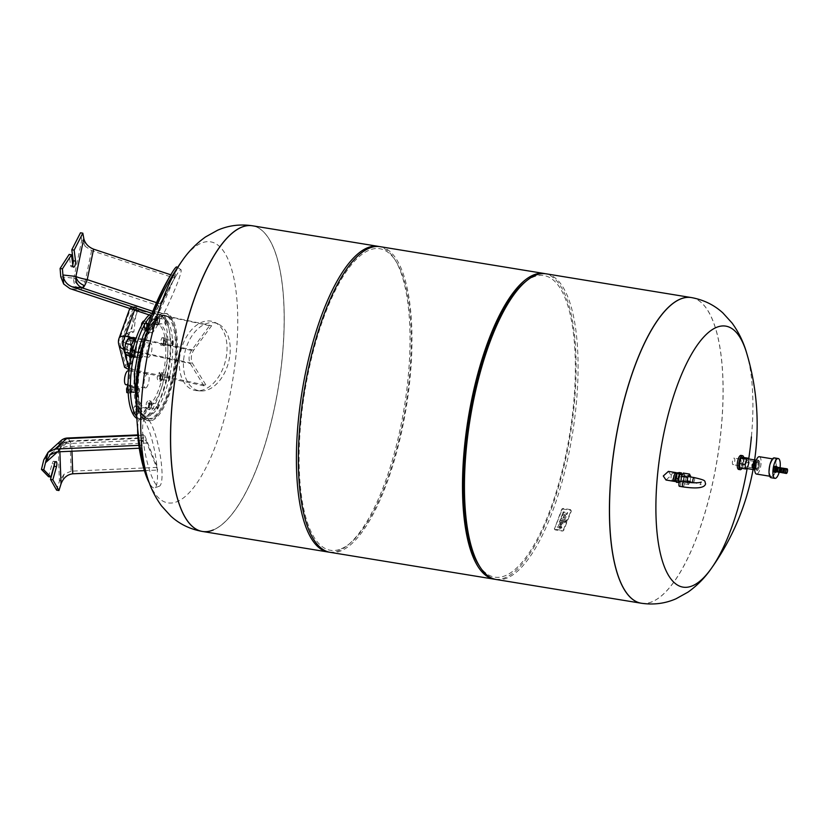 <?xml version="1.0" encoding="UTF-8"?>
<svg xmlns="http://www.w3.org/2000/svg" width="829" height="829" viewBox="0 0 829 829"><rect width="100%" height="100%" fill="white"/><g stroke="black" fill="none" stroke-linecap="round" stroke-linejoin="round"><path stroke-width="0.62" stroke-dasharray="4.14 3.11" d="M179.489 358.822A35.574 22.849 -75.2 0 1 214.835 322.367A35.574 22.849 -75.2 0 1 226.825 352.802A35.574 22.849 -75.2 0 1 196.825 390.666A35.574 22.849 -75.2 0 1 179.489 358.822M183.644 359.734A34.859 22.393 -75.2 0 1 218.286 324.015A34.859 22.393 -75.2 0 1 230.027 353.838A34.859 22.393 -75.2 0 1 200.639 390.936A34.859 22.393 -75.2 0 1 183.644 359.734M134.567 310.067L130.433 308.264L133.251 308.015C133.2 308.554 134.764 309.176 137.946 309.88L128.505 336.128A10.466 5.42 102.1 0 0 126.557 343.009A10.466 5.42 102.1 0 0 127.283 349.32L132.422 369.454L206.11 385.309L203.955 385.817L190.287 363.62C188.328 359.465 188.732 355.071 191.509 350.429L209.54 325.693L211.633 325.724L193.717 350.149C190.929 354.791 190.525 359.195 192.494 363.351L206.11 385.309M129.055 369.703L203.955 385.817M134.733 309.611L209.54 325.693M137.946 309.88L211.633 325.724M132.422 369.454L127.842 366.978L128.878 365.247L124.899 367.838M130.433 308.264L130.049 307.735L131.003 307.321L119.158 340.253A10.466 4.787 19.8 0 1 119.044 338.305M118.754 344.429A10.466 7.834 165.7 0 1 119.158 340.253L125.604 365.516L124.578 367.268M130.443 308.212L136.816 307.093L133.873 331.911L128.806 334.035A3.772 1.254 99.3 0 0 127.169 337.89A3.772 1.254 99.3 0 0 127.863 341.424A3.772 1.254 99.3 0 0 128.122 341.393L133.189 339.268L131.583 363.527L124.93 367.858M125.604 365.516L129.241 363.143L130.847 338.885L125.79 341.009A3.772 1.254 -80.7 0 1 125.521 341.051A3.772 1.254 -80.7 0 1 124.837 337.507A3.772 1.254 -80.7 0 1 126.474 333.652L131.531 331.527L134.474 306.709L136.816 307.093M134.474 306.709L131.003 307.321M131.531 331.527L133.873 331.911M130.847 338.885L133.189 339.268M129.241 363.143L131.583 363.527M137.655 428.489A35.574 7.337 -101.1 0 1 140.951 418.096A35.574 7.337 -101.1 0 1 144.205 420.521A35.574 7.337 -101.1 0 1 155.925 458.323A35.574 7.337 -101.1 0 1 154.608 487.898A35.574 7.337 -101.1 0 1 150.909 485.556A35.574 7.337 -101.1 0 1 149.407 483.162M149.044 420.241A34.859 7.181 -101.1 0 1 160.525 457.287A34.859 7.181 -101.1 0 1 159.23 486.26A34.859 7.181 -101.1 0 1 155.614 483.97A34.859 7.181 -101.1 0 1 143.977 445.888A34.859 7.181 -101.1 0 1 145.852 417.868A34.859 7.181 -101.1 0 1 149.044 420.241M71.947 451.225L71.771 446.396A10.466 2.777 87.5 0 0 70.144 441.67A10.466 2.777 87.5 0 0 69.076 440.966A10.466 2.777 87.5 0 0 68.227 441.546L56.745 451.888M137.811 435.453L143.013 435.225C143.707 433.816 144.888 435.432 146.567 440.075L157.323 467.369L157.645 470.053L146.899 443.08C145.21 438.437 144.028 436.821 143.355 438.22L141.635 448.137L141.168 445.256L143.51 434.665L137.78 434.914M70.144 441.67A10.466 9.368 -36.1 0 0 59.812 449.836A10.466 9.109 48 0 1 62.538 443.65L69.076 440.966L143.842 437.66L143.355 438.22L68.227 441.546A10.466 9.109 48 0 0 62.538 443.65L50.144 454.81M138.837 445.36L141.168 445.256M67.46 438.023A10.466 2.777 -92.5 0 1 68.517 438.728A10.466 2.777 -92.5 0 1 70.154 443.453L71.139 471.183L157.323 467.369M144.401 470.644L157.645 470.053M71.139 471.183L64.082 474.198L61.025 483.908M139.262 448.24L141.635 448.137M64.082 474.198L59.408 481.276L58.185 446.883A10.466 5.078 178 0 1 70.154 443.453L146.567 440.075M64.082 474.25L61.253 483.224M56.61 490.157L59.408 481.276M48.528 476.685L52.175 463.587A3.772 1.254 -80.7 0 1 53.771 461.225A3.772 1.254 -80.7 0 1 54.538 463.877M176.805 266.969A35.574 3.078 -65.2 0 1 170.059 288.223A35.574 3.078 -65.2 0 1 153.261 322.916A35.574 3.078 -65.2 0 1 146.909 331.527M157.924 324.522A34.859 3.015 -65.2 0 1 151.707 332.957A34.859 3.015 -65.2 0 1 152.961 325.849A34.859 3.015 -65.2 0 1 174.712 278.098A34.859 3.015 -65.2 0 1 176.39 275.259A34.859 3.015 -65.2 0 1 181.002 269.694A34.859 3.015 -65.2 0 1 174.391 290.523A34.859 3.015 -65.2 0 1 157.924 324.522M152.256 313.466L154.08 314.067L175.613 276.409L153.137 316.232L154.194 313.051L153.137 316.232L151.375 315.652M83.781 238.545L85.211 246.358L91.605 250.565L174.867 278.233M170.795 274.803L175.613 276.409M91.605 250.565L85.18 281.394A10.466 2.052 -71.6 0 1 82.558 287.352A10.466 7.357 29.8 0 1 73.833 278.202L81.802 239.954L85.211 246.358M83.926 239.177L85.232 246.306M72.765 264.783A3.772 1.254 -80.7 0 1 71.284 266.783A3.772 1.254 -80.7 0 1 70.558 265.394L69.149 254.41M81.802 239.954L80.486 232.794M144.878 414.065A2.508 0.839 99.3 0 0 144.899 414.054A2.508 0.839 99.3 0 0 145.821 411.816A2.508 0.839 99.3 0 0 145.666 409.412A2.508 0.839 99.3 0 0 145.396 409.205A2.508 0.839 99.3 0 0 145.096 409.298A2.508 0.839 99.3 0 0 144.111 411.961A2.508 0.839 99.3 0 0 144.588 414.158A2.508 0.839 99.3 0 0 144.878 414.065M137.697 408.086A2.508 0.839 -80.7 0 1 137.997 407.992A2.508 0.839 -80.7 0 1 138.474 410.189A2.508 0.839 -80.7 0 1 137.479 412.863A2.508 0.839 -80.7 0 1 137.189 412.956A2.508 0.839 -80.7 0 1 136.712 410.759A2.508 0.839 -80.7 0 1 137.697 408.086M145.469 409.764A2.093 0.694 -80.7 0 1 145.935 409.858A2.093 0.694 -80.7 0 1 146.07 411.858A2.093 0.694 -80.7 0 1 145.303 413.723A2.093 0.694 -80.7 0 1 145.293 413.733A2.093 0.694 -80.7 0 1 144.619 412.324A2.093 0.694 -80.7 0 1 145.469 409.764M134.485 414.127L135.946 411.029L136.143 406.894L134.858 405.868L133.396 408.966L133.21 413.101L134.485 414.127L137.407 414.604L138.868 411.505L135.946 411.029M138.868 411.505L139.054 407.371L136.143 406.894M139.054 407.371L137.78 406.345L134.858 405.868M137.78 406.345L136.319 409.443L133.396 408.966M136.319 409.443L136.122 413.578L133.21 413.101M136.122 413.578L137.407 414.604M137.635 392.687A2.508 0.839 99.3 0 0 137.956 392.987A2.508 0.839 99.3 0 0 138.267 392.873A2.508 0.839 99.3 0 0 139.168 390.749A2.508 0.839 99.3 0 0 139.085 388.335A2.508 0.839 99.3 0 0 139.034 388.241A2.508 0.839 99.3 0 0 138.764 388.034A2.508 0.839 99.3 0 0 137.645 389.827A2.508 0.839 99.3 0 0 137.635 392.687M131.687 387.122A2.508 0.839 -80.7 0 1 131.676 389.982A2.508 0.839 -80.7 0 1 130.557 391.775A2.508 0.839 -80.7 0 1 130.236 391.475A2.508 0.839 -80.7 0 1 130.246 388.614A2.508 0.839 -80.7 0 1 131.365 386.822A2.508 0.839 -80.7 0 1 131.687 387.122M139.355 388.76A2.093 0.694 -80.7 0 1 139.417 390.78A2.093 0.694 -80.7 0 1 138.671 392.542A2.093 0.694 -80.7 0 1 138.142 392.386A2.093 0.694 -80.7 0 1 138.246 389.661A2.093 0.694 -80.7 0 1 139.303 388.687A2.093 0.694 -80.7 0 1 139.355 388.76M126.785 392.594L128.267 392.5L129.521 388.739L129.293 385.06L128.018 385.133M131.189 392.977L132.443 389.215L132.215 385.537L130.733 385.62L129.479 389.392L129.707 393.07L131.189 392.977L128.267 392.5M129.707 393.07L128.184 392.822M132.443 389.215L129.521 388.739M132.215 385.537L129.293 385.06M130.733 385.62L128.018 385.174M129.479 389.392L128.039 389.153M140.775 356.159A2.508 0.839 99.3 0 0 141.282 357.941A2.508 0.839 99.3 0 0 141.604 357.827A2.508 0.839 99.3 0 0 142.609 354.771A2.508 0.839 99.3 0 0 142.36 353.195A2.508 0.839 99.3 0 0 142.101 352.988A2.508 0.839 99.3 0 0 140.775 356.159M135.21 353.568A2.508 0.839 -80.7 0 1 133.883 356.739A2.508 0.839 -80.7 0 1 133.376 354.947A2.508 0.839 -80.7 0 1 134.702 351.776A2.508 0.839 -80.7 0 1 135.21 353.568M142.847 354.957A2.093 0.694 -80.7 0 1 142.008 357.506A2.093 0.694 -80.7 0 1 141.324 356.107A2.093 0.694 -80.7 0 1 141.842 353.973A2.093 0.694 -80.7 0 1 142.64 353.641A2.093 0.694 -80.7 0 1 142.847 354.957M133.334 358.429L134.92 357.237L135.883 353.061L135.251 350.076L133.666 351.278L132.713 355.454L133.334 358.429L130.878 358.024M132.713 355.454L131.448 355.247M130.422 357.952L131.998 356.76L132.961 352.584L132.329 349.6M134.92 357.237L131.998 356.76M135.883 353.061L132.961 352.584M135.251 350.076L132.733 349.672M133.666 351.278L132.391 351.071M152.474 325.88A2.508 0.839 99.3 0 0 152.64 329.559A2.508 0.839 99.3 0 0 152.95 329.445A2.508 0.839 99.3 0 0 153.614 328.274A2.508 0.839 99.3 0 0 153.717 324.813A2.508 0.839 99.3 0 0 153.448 324.595A2.508 0.839 99.3 0 0 152.474 325.88M146.215 327.061A2.508 0.839 -80.7 0 1 145.241 328.346A2.508 0.839 -80.7 0 1 145.075 324.667A2.508 0.839 -80.7 0 1 146.049 323.393A2.508 0.839 -80.7 0 1 146.215 327.061M153.904 328.139A2.093 0.694 -80.7 0 1 153.355 329.113A2.093 0.694 -80.7 0 1 152.691 328.45A2.093 0.694 -80.7 0 1 152.95 326.149A2.093 0.694 -80.7 0 1 153.987 325.248A2.093 0.694 -80.7 0 1 153.904 328.139M141.396 325.797L141.148 327.621L142.132 329.693L143.707 327.465L144.298 323.165L143.313 321.092M144.059 328.097L145.054 330.17L146.629 327.942L147.22 323.642L146.236 321.569L144.66 323.797L144.059 328.097L141.148 327.621M144.66 323.797L142.671 323.465M145.054 330.17L142.132 329.693M146.629 327.942L143.707 327.465M147.22 323.642L144.298 323.165M146.236 321.569L144.049 321.206M165.862 319.59A2.508 0.839 99.3 0 0 164.867 322.263A2.508 0.839 99.3 0 0 165.354 324.45A2.508 0.839 99.3 0 0 165.645 324.357A2.508 0.839 99.3 0 0 165.665 324.346A2.508 0.839 99.3 0 0 166.588 322.108A2.508 0.839 99.3 0 0 166.432 319.704A2.508 0.839 99.3 0 0 166.163 319.497A2.508 0.839 99.3 0 0 165.862 319.59M158.246 323.155A2.508 0.839 -80.7 0 1 157.956 323.248A2.508 0.839 -80.7 0 1 157.479 321.051A2.508 0.839 -80.7 0 1 158.463 318.377A2.508 0.839 -80.7 0 1 158.764 318.284A2.508 0.839 -80.7 0 1 159.241 320.481A2.508 0.839 -80.7 0 1 158.246 323.155M166.059 324.025A2.093 0.694 -80.7 0 1 165.385 322.616A2.093 0.694 -80.7 0 1 166.235 320.056A2.093 0.694 -80.7 0 1 166.702 320.149A2.093 0.694 -80.7 0 1 166.836 322.149A2.093 0.694 -80.7 0 1 166.069 324.015A2.093 0.694 -80.7 0 1 166.059 324.025L165.665 324.346M155.624 316.16L154.163 319.258L153.966 323.393L155.251 324.419L156.712 321.32L156.909 317.186L155.624 316.16L158.546 316.637L157.075 319.735L154.163 319.258M157.075 319.735L156.888 323.87L153.966 323.393M156.888 323.87L158.173 324.895L155.251 324.419M158.173 324.895L159.634 321.797L156.712 321.32M159.634 321.797L159.821 317.662L156.909 317.186M159.821 317.662L158.546 316.637M173.116 340.978A2.508 0.839 99.3 0 0 173.064 340.874A2.508 0.839 99.3 0 0 172.795 340.667A2.508 0.839 99.3 0 0 171.676 342.47A2.508 0.839 99.3 0 0 171.665 345.32A2.508 0.839 99.3 0 0 171.986 345.631A2.508 0.839 99.3 0 0 172.297 345.517A2.508 0.839 99.3 0 0 173.199 343.393A2.508 0.839 99.3 0 0 173.116 340.978M164.266 344.118A2.508 0.839 -80.7 0 1 164.277 341.258A2.508 0.839 -80.7 0 1 165.396 339.465A2.508 0.839 -80.7 0 1 165.717 339.766A2.508 0.839 -80.7 0 1 165.707 342.626A2.508 0.839 -80.7 0 1 164.588 344.418A2.508 0.839 -80.7 0 1 164.266 344.118M172.173 345.03A2.093 0.694 -80.7 0 1 172.277 342.294A2.093 0.694 -80.7 0 1 173.334 341.32A2.093 0.694 -80.7 0 1 173.385 341.403A2.093 0.694 -80.7 0 1 173.448 343.413A2.093 0.694 -80.7 0 1 172.701 345.185A2.093 0.694 -80.7 0 1 172.173 345.03M163.323 337.693L161.842 337.786L160.588 341.548L160.816 345.227L162.297 345.144L163.551 341.372L163.323 337.693L166.246 338.17L161.842 337.786M164.764 338.263L163.51 342.025L160.588 341.548M163.51 342.025L163.738 345.703L160.816 345.227M163.738 345.703L165.22 345.62L162.297 345.144M165.22 345.62L166.474 341.849L163.551 341.372M166.474 341.849L166.246 338.17M169.966 377.506A2.508 0.839 99.3 0 0 169.727 375.92A2.508 0.839 99.3 0 0 169.458 375.713A2.508 0.839 99.3 0 0 168.142 378.884A2.508 0.839 99.3 0 0 168.65 380.677A2.508 0.839 99.3 0 0 168.971 380.563A2.508 0.839 99.3 0 0 169.966 377.506M160.743 377.672A2.508 0.839 -80.7 0 1 162.059 374.501A2.508 0.839 -80.7 0 1 162.567 376.293A2.508 0.839 -80.7 0 1 161.251 379.464A2.508 0.839 -80.7 0 1 160.743 377.672M168.681 378.832A2.093 0.694 -80.7 0 1 169.199 376.698A2.093 0.694 -80.7 0 1 170.007 376.366A2.093 0.694 -80.7 0 1 170.204 377.682A2.093 0.694 -80.7 0 1 169.375 380.231A2.093 0.694 -80.7 0 1 168.681 378.832M160.318 375.309L159.686 372.335L158.111 373.527L157.147 377.703L157.779 380.677L159.365 379.485L160.318 375.309L163.24 375.786L162.608 372.812L159.686 372.335M162.608 372.812L161.023 374.003L158.111 373.527M161.023 374.003L160.07 378.179L157.147 377.703M160.07 378.179L160.702 381.164L157.779 380.677M160.702 381.164L162.287 379.962L159.365 379.485M162.287 379.962L163.24 375.786M158.277 407.775A2.508 0.839 99.3 0 0 158.38 404.314A2.508 0.839 99.3 0 0 158.111 404.106A2.508 0.839 99.3 0 0 157.137 405.381A2.508 0.839 99.3 0 0 157.303 409.06A2.508 0.839 99.3 0 0 157.614 408.946A2.508 0.839 99.3 0 0 158.277 407.775M149.738 404.179A2.508 0.839 -80.7 0 1 150.712 402.894A2.508 0.839 -80.7 0 1 150.878 406.573A2.508 0.839 -80.7 0 1 149.904 407.847A2.508 0.839 -80.7 0 1 149.738 404.179M157.624 405.65A2.093 0.694 -80.7 0 1 158.65 404.759A2.093 0.694 -80.7 0 1 158.567 407.64A2.093 0.694 -80.7 0 1 158.018 408.614A2.093 0.694 -80.7 0 1 157.355 407.961A2.093 0.694 -80.7 0 1 157.624 405.65M148.37 406.966L148.961 402.666L147.976 400.594L146.401 402.821L145.811 407.122L146.795 409.194L148.37 406.966L151.292 407.443L151.883 403.143L148.961 402.666M151.883 403.143L150.899 401.07L147.976 400.594M150.899 401.07L149.324 403.298L146.401 402.821M149.324 403.298L148.723 407.599L145.811 407.122M148.723 407.599L149.717 409.671L146.795 409.194M149.717 409.671L151.292 407.443M129.293 353.993A7.057 2.352 -80.7 0 1 128.785 354.056A7.057 2.352 -80.7 0 1 127.5 347.434A7.057 2.352 -80.7 0 1 130.567 340.211A7.057 2.352 -80.7 0 1 131.065 340.139A7.057 2.352 -80.7 0 1 132.36 346.76A7.057 2.352 -80.7 0 1 129.293 353.993M150.039 343.393A7.057 2.352 99.3 0 0 146.971 350.626A7.057 2.352 99.3 0 0 148.256 357.247A7.057 2.352 99.3 0 0 148.754 357.175A7.057 2.352 99.3 0 0 151.821 349.952A7.057 2.352 99.3 0 0 150.536 343.32A7.057 2.352 99.3 0 0 150.039 343.393M149.189 314.927A54.413 18.165 -80.7 0 1 152.909 312.46A54.413 18.165 -80.7 0 1 156.754 311.922A54.413 18.165 -80.7 0 1 166.712 363.019A54.413 18.165 -80.7 0 1 143.044 418.78A54.413 18.165 -80.7 0 1 139.189 419.319A54.413 18.165 -80.7 0 1 136.878 418.448M151.21 315.59A54.413 18.165 -80.7 0 1 155.241 312.834A54.413 18.165 -80.7 0 1 159.095 312.305A54.413 18.165 -80.7 0 1 169.043 363.403A54.413 18.165 -80.7 0 1 145.376 419.163A54.413 18.165 -80.7 0 1 141.531 419.702A54.413 18.165 -80.7 0 1 136.785 416.635M146.484 407.308A42.279 14.114 -80.7 0 1 143.49 407.723A42.279 14.114 -80.7 0 1 135.759 368.024A42.279 14.114 -80.7 0 1 154.142 324.699A42.279 14.114 -80.7 0 1 157.137 324.284A42.279 14.114 -80.7 0 1 164.867 363.983A42.279 14.114 -80.7 0 1 146.484 407.308M148.546 407.64A42.279 14.114 -80.7 0 1 145.552 408.065A42.279 14.114 -80.7 0 1 137.821 368.366A42.279 14.114 -80.7 0 1 156.204 325.03A42.279 14.114 -80.7 0 1 159.199 324.616A42.279 14.114 -80.7 0 1 166.93 364.314A42.279 14.114 -80.7 0 1 148.546 407.64M142.495 350.045A54.413 18.165 -80.7 0 1 162.37 314.004A54.413 18.165 -80.7 0 1 166.225 313.466A54.413 18.165 -80.7 0 1 176.173 364.563A54.413 18.165 -80.7 0 1 152.505 420.334A54.413 18.165 -80.7 0 1 148.65 420.863A54.413 18.165 -80.7 0 1 137.821 378.646M162.183 316.046A52.32 17.461 -80.7 0 1 165.883 315.538A52.32 17.461 -80.7 0 1 175.447 364.667A52.32 17.461 -80.7 0 1 152.691 418.282A52.32 17.461 -80.7 0 1 148.992 418.8A52.32 17.461 -80.7 0 1 139.427 369.672A52.32 17.461 -80.7 0 1 162.183 316.046M125.946 384.729A7.057 2.352 99.3 0 0 126.443 384.666A7.057 2.352 99.3 0 0 129.511 377.433A7.057 2.352 99.3 0 0 128.226 370.812M145.914 387.848A7.057 2.352 99.3 0 0 148.982 380.615A7.057 2.352 99.3 0 0 147.686 373.993A7.057 2.352 99.3 0 0 147.189 374.066A7.057 2.352 99.3 0 0 144.122 381.288A7.057 2.352 99.3 0 0 145.417 387.92A7.057 2.352 99.3 0 0 145.914 387.848M130.941 350.657L130.702 353.185L133.023 356.356L136.143 350.905L130.101 349.921L126.992 355.372M133.023 356.356L129.977 355.859M136.143 350.905L136.94 342.294L130.899 341.299L130.101 349.921M128.588 338.128L130.899 341.299M136.94 342.294L135.448 340.253M147.054 476.136A132.236 44.144 99.3 0 0 177.261 501.576A132.236 44.144 99.3 0 0 236.255 352.657A132.236 44.144 99.3 0 0 182.307 260.575M213.374 529.928A154.868 51.699 99.3 0 0 280.72 371.205A154.868 51.699 99.3 0 0 252.41 225.778A154.868 51.699 99.3 0 1 280.72 371.205A154.868 51.699 99.3 0 1 213.374 529.928A154.868 51.699 99.3 0 1 202.411 531.451M641.242 603.222A154.868 51.699 99.3 0 0 652.205 601.699A154.868 51.699 99.3 0 0 719.551 442.976A154.868 51.699 99.3 0 0 691.231 297.549M496.26 579.512A154.868 51.699 99.3 0 0 507.224 577.989A154.868 51.699 99.3 0 0 574.58 419.267A154.868 51.699 99.3 0 0 546.259 273.839M478.426 564.445A152.774 50.994 99.3 0 0 505.462 575.627A152.774 50.994 99.3 0 0 573.616 403.578A152.774 50.994 99.3 0 0 533.161 277.093A152.774 50.994 99.3 0 0 524.55 282.44M495.296 579.326A154.868 51.699 99.3 0 0 505.275 577.668A154.868 51.699 99.3 0 0 572.435 420.407A154.868 51.699 99.3 0 0 545.275 273.705M330.17 552.342A154.868 51.699 99.3 0 0 341.123 550.819A154.868 51.699 99.3 0 0 408.479 392.096A154.868 51.699 99.3 0 0 380.159 246.669M341.32 548.777A152.774 50.994 99.3 0 0 349.921 543.42A152.774 50.994 99.3 0 0 405.495 407.744A152.774 50.994 99.3 0 0 396.044 261.425A152.774 50.994 99.3 0 0 369.009 250.244A152.774 50.994 99.3 0 0 300.854 422.282A152.774 50.994 99.3 0 0 341.32 548.777M329.196 552.155A154.868 51.699 99.3 0 0 339.185 550.508A154.868 51.699 99.3 0 0 347.911 545.078A154.868 51.699 99.3 0 0 404.231 407.536A154.868 51.699 99.3 0 0 394.666 259.208A154.868 51.699 99.3 0 0 379.185 246.545M683.303 473.058L684.702 474.965L684.226 480.167L682.34 483.452L680.951 481.473M690.93 475.991L684.702 474.965M689.997 481.97L690.837 477.017M690.453 481.183L684.226 480.167M687.189 482.395L688.578 484.468L689.624 482.623M688.578 484.468L682.34 483.452M687.179 482.551L680.951 481.535M677.728 472.758A4.601 1.534 -80.7 0 1 678.619 476.613A4.601 1.534 -80.7 0 1 676.236 481.846M679.293 482.468L680.63 481.908L681.987 477.017L679.656 476.634L678.972 479.079A4.601 1.534 -80.7 0 1 677.345 481.918A4.601 1.534 -80.7 0 1 677.024 481.97A4.601 1.534 -80.7 0 1 676.132 480.271A4.601 1.534 -80.7 0 1 676.122 478.115A4.601 1.534 -80.7 0 1 676.557 475.773A4.601 1.534 -80.7 0 1 678.184 472.924A4.601 1.534 -80.7 0 1 678.505 472.882A4.601 1.534 -80.7 0 1 679.386 474.582A4.601 1.534 -80.7 0 1 679.397 476.737A4.601 1.534 -80.7 0 1 678.972 479.079L678.288 481.525L676.402 482.323M680.661 474.375A3.471 1.161 -80.7 0 1 681.334 477.286A3.471 1.161 -80.7 0 1 679.542 481.234M683.542 479.089A3.471 1.161 -80.7 0 1 685.334 475.141A3.471 1.161 -80.7 0 1 686.008 478.053A3.471 1.161 -80.7 0 1 684.215 482.001A3.471 1.161 -80.7 0 1 683.542 479.089M671.075 477.048A3.471 1.161 -80.7 0 1 672.868 473.1A3.471 1.161 -80.7 0 1 673.542 476.012A3.471 1.161 -80.7 0 1 671.749 479.96A3.471 1.161 -80.7 0 1 671.075 477.048M675.749 477.815A3.471 1.161 -80.7 0 1 677.542 473.867A3.471 1.161 -80.7 0 1 678.215 476.779A3.471 1.161 -80.7 0 1 676.423 480.727A3.471 1.161 -80.7 0 1 675.749 477.815M679.127 472.53L679.656 476.634M681.987 477.017L681.666 474.54M680.63 481.908L678.288 481.525M684.112 477.939A2.508 0.839 -80.7 0 1 682.806 480.799A2.508 0.839 -80.7 0 1 682.319 478.696A2.508 0.839 -80.7 0 1 683.624 475.836A2.508 0.839 -80.7 0 1 684.112 477.939M679.407 486.312A2.508 0.839 99.3 0 0 680.702 483.452A2.508 0.839 99.3 0 0 680.215 481.348M691.272 297.559A154.868 51.699 -80.7 0 1 719.551 443.038A154.868 51.699 -80.7 0 1 652.205 601.699A154.868 51.699 -80.7 0 1 641.283 603.232M746.597 352.864A132.236 44.144 -80.7 0 1 751.406 436.914M676.785 473.349A4.456 1.492 -80.7 0 1 677.013 476.374A4.456 1.492 -80.7 0 1 675.531 480.975M668.392 471.38L671.096 475.411L666.008 480.022M742.877 457.339L743.447 461.815L749.209 462.758L748.722 458.934A132.236 44.144 -80.7 0 1 747.147 468.561M560.974 526.985A0.705 0.56 162.3 0 1 560.093 527.441L557.347 526.985L556.995 527.886L560.155 528.405A1.886 1.492 -17.7 0 0 561.886 527.513L561.015 526.871M560.964 526.705L561.834 527.348A1.886 1.492 162.3 0 1 560.093 528.239L556.943 527.721L557.295 526.819L560.041 527.275A0.705 0.56 -17.7 0 0 560.922 526.819M559.606 520.995L565.824 521.534A1.689 1.337 162.3 0 1 563.72 522.622L559.243 521.897L559.606 520.995L559.306 522.063L563.772 522.788A1.689 1.337 -17.7 0 0 565.875 521.7L559.658 521.161M566.01 521.058L559.969 520.063L560.445 518.871L566.487 519.866L566.072 521.223L566.539 520.032L560.497 519.037L560.031 520.229L566.072 521.223M563.927 512.923L562.87 512.747L563.233 511.845L564.28 512.021A1.699 1.337 162.3 0 1 565.274 512.664A1.699 1.337 162.3 0 1 566.632 512.405L567.678 512.571L567.326 513.472L565.554 513.928L566.963 514.374L566.611 515.275L565.565 515.099A1.699 1.337 162.3 0 1 564.559 514.457A1.699 1.337 162.3 0 1 563.212 514.716L562.155 514.55L562.518 513.648L564.342 513.358L562.57 513.814L562.217 514.716L563.264 514.882A1.699 1.337 -17.7 0 0 564.622 514.622A1.699 1.337 -17.7 0 0 565.616 515.265L566.663 515.441L567.026 514.54L565.606 514.094L567.378 513.638L567.73 512.736L566.684 512.571A1.699 1.337 -17.7 0 0 565.326 512.83A1.699 1.337 -17.7 0 0 564.331 512.187L563.285 512.011L562.922 512.913L563.979 513.089M565.005 515.493A2.332 1.834 162.3 0 1 564.653 518.674A2.332 1.834 162.3 0 1 561.855 518.529A3.192 2.518 162.3 0 1 561.399 517.752A3.192 2.518 162.3 0 1 562.238 515.203L563.285 515.379A2.363 1.865 -17.7 0 0 562.497 516.944L565.005 515.493L562.549 517.109A2.363 1.865 162.3 0 1 563.337 515.545L562.29 515.369A3.192 2.518 -17.7 0 0 561.451 517.918A3.192 2.518 -17.7 0 0 561.907 518.695A2.332 1.834 -17.7 0 0 565.875 516.591A2.332 1.834 -17.7 0 0 565.057 515.659M562.943 517.731A0.964 0.756 -17.7 0 0 564.559 516.788L562.995 517.897A0.964 0.756 -17.7 0 0 564.611 516.954L562.995 517.897M559.554 524.363L562.062 522.912A2.332 1.834 162.3 0 1 561.71 526.104A2.332 1.834 162.3 0 1 558.912 525.959A3.192 2.518 162.3 0 1 558.456 525.182A3.192 2.518 162.3 0 1 559.295 522.633L560.342 522.809A2.363 1.865 -17.7 0 0 559.554 524.363L559.606 524.529A2.363 1.865 162.3 0 1 560.394 522.975L559.347 522.798A3.192 2.518 -17.7 0 0 558.508 525.348A3.192 2.518 -17.7 0 0 558.964 526.125A2.332 1.834 -17.7 0 0 562.932 524.011A2.332 1.834 -17.7 0 0 562.114 523.078L559.606 524.529M560 525.151A0.964 0.756 -17.7 0 0 561.616 524.218L560.052 525.317A0.964 0.756 -17.7 0 0 561.668 524.384L560.052 525.317M554.58 528.591A1.409 1.119 -17.7 0 0 555.451 529.928L562.052 531.016A1.409 1.119 -17.7 0 0 563.813 530.104L571.16 511.555A1.409 1.119 -17.7 0 0 570.29 510.218L563.689 509.141A1.409 1.119 -17.7 0 0 561.927 510.053L554.58 528.591L561.72 509.389A1.409 1.119 162.3 0 1 563.482 508.478L570.083 509.555A1.409 1.119 162.3 0 1 570.943 510.892L563.596 529.441A1.409 1.119 162.3 0 1 561.844 530.353L555.243 529.275A1.409 1.119 162.3 0 1 554.373 527.928M756.494 468.592A3.471 1.161 -80.7 0 1 756.245 468.634A3.471 1.161 -80.7 0 1 755.613 465.37A3.471 1.161 -80.7 0 1 757.126 461.805A3.471 1.161 -80.7 0 1 757.364 461.774A3.471 1.161 -80.7 0 1 758.007 465.038A3.471 1.161 -80.7 0 1 756.494 468.592M754.069 468.271A3.471 1.161 99.3 0 0 754.307 468.24A3.471 1.161 99.3 0 0 755.768 465.028A3.471 1.161 99.3 0 0 755.406 461.525M771.892 476.385A8.787 2.933 -80.7 0 1 771.271 476.478A8.787 2.933 -80.7 0 1 769.664 468.219A8.787 2.933 -80.7 0 1 773.488 459.214A8.787 2.933 -80.7 0 1 774.11 459.121A8.787 2.933 -80.7 0 1 775.716 467.38A8.787 2.933 -80.7 0 1 771.892 476.385M759.312 456.706A8.787 2.933 -80.7 0 1 760.918 464.955A8.787 2.933 -80.7 0 1 757.105 473.97A8.787 2.933 -80.7 0 1 756.483 474.053M774.317 457.888A10.041 3.357 -80.7 0 1 776.151 467.318A10.041 3.357 -80.7 0 1 771.778 477.618A10.041 3.357 -80.7 0 1 771.074 477.711M777.011 471.411A1.886 0.632 -80.7 0 1 776.877 471.432A1.886 0.632 -80.7 0 1 776.524 469.66A1.886 0.632 -80.7 0 1 777.343 467.732A1.886 0.632 -80.7 0 1 777.478 467.711A1.886 0.632 -80.7 0 1 777.83 469.483A1.886 0.632 -80.7 0 1 777.011 471.411M777.55 467.297A2.3 0.767 -80.7 0 1 777.996 469.235A2.3 0.767 -80.7 0 1 776.804 471.846M778.98 467.577L778.773 467.546A2.259 0.756 -80.7 0 1 779.146 469.432A2.3 0.767 -80.7 0 1 778.079 472.033L778.255 472.043A2.259 0.756 -80.7 0 1 777.809 470.147A2.259 0.756 -80.7 0 1 778.98 467.577A2.259 0.756 -80.7 0 1 779.426 469.473A2.259 0.756 -80.7 0 1 778.255 472.043M778.814 467.525A2.3 0.767 -80.7 0 1 779.167 469.421A2.259 0.756 -80.7 0 1 778.037 472.002M779.001 467.494A2.342 0.788 -80.7 0 1 779.447 469.463A2.342 0.788 -80.7 0 1 778.244 472.126M780.721 467.836A2.342 0.788 -80.7 0 1 781.011 469.711A2.342 0.788 -80.7 0 1 779.985 472.343M780.814 467.877A2.259 0.756 -80.7 0 1 781.25 469.774A2.259 0.756 -80.7 0 1 780.079 472.343A2.259 0.756 -80.7 0 1 779.643 470.447A2.259 0.756 -80.7 0 1 780.814 467.877L780.669 467.857A2.259 0.756 -80.7 0 1 780.98 469.732A2.259 0.756 -80.7 0 1 779.913 472.292M780.814 467.836A2.3 0.767 -80.7 0 1 781.27 469.763A2.3 0.767 -80.7 0 1 780.079 472.385M782.338 468.572A1.824 0.611 -80.7 0 1 782.69 470.095A1.824 0.611 -80.7 0 1 781.747 472.167A1.824 0.611 -80.7 0 1 781.395 470.644A1.824 0.611 -80.7 0 1 782.338 468.572L781.871 468.499A2.3 0.767 -80.7 0 1 781.902 468.996A2.3 0.767 -80.7 0 1 781.892 469.867A2.3 0.767 -80.7 0 1 781.478 471.628A2.3 0.767 -80.7 0 1 781.239 472.084M781.56 468.447A1.824 0.611 -80.7 0 1 781.923 469.276A1.824 0.611 -80.7 0 1 781.913 469.97A1.824 0.611 -80.7 0 1 781.581 471.369A1.824 0.611 -80.7 0 1 780.97 472.043M782.421 468.095A2.3 0.767 -80.7 0 1 782.866 470.022A2.3 0.767 -80.7 0 1 781.674 472.644M784.358 468.458A2.259 0.756 -80.7 0 1 784.794 470.354A2.3 0.767 -80.7 0 1 783.768 472.944M784.503 468.478A2.3 0.767 -80.7 0 1 784.814 470.344A2.259 0.756 -80.7 0 1 783.623 472.924M785.146 468.499A2.342 0.788 -80.7 0 1 785.602 470.468A2.259 0.756 -80.7 0 1 784.41 473.048A2.259 0.756 -80.7 0 1 783.965 471.152A2.259 0.756 -80.7 0 1 785.136 468.582A2.259 0.756 -80.7 0 1 785.571 470.478A2.342 0.788 -80.7 0 1 784.389 473.131M754.68 469.224A4.881 1.627 99.3 0 0 756.235 465.11A4.881 1.627 99.3 0 0 756.069 460.706M747.281 458.81A4.881 1.627 -80.7 0 1 747.623 458.758A4.881 1.627 -80.7 0 1 748.514 463.338A4.881 1.627 -80.7 0 1 746.401 468.333A4.881 1.627 -80.7 0 1 746.048 468.385A4.881 1.627 -80.7 0 1 745.157 463.805A4.881 1.627 -80.7 0 1 747.281 458.81M776.514 467.597A1.886 0.632 -80.7 0 1 776.711 469.494A1.886 0.632 -80.7 0 1 775.913 471.235M775.478 466.323A2.995 0.995 -80.7 0 1 775.789 469.349A2.995 0.995 -80.7 0 1 774.535 472.105M777.136 467.525A2.995 0.995 -80.7 0 1 776.483 471.504M780.079 467.67A10.041 3.357 -80.7 0 1 779.156 472.271M758.203 460.364L756.649 463.069L755.561 462.893L757.105 460.178L758.203 460.364A5.233 1.751 -80.7 0 1 758.535 460.219L757.447 460.043L758.597 461.618L759.685 461.794A5.233 1.751 -80.7 0 1 759.789 462.53L758.69 462.354L758.297 466.634L759.385 466.81A5.233 1.751 -80.7 0 1 759.146 467.691L758.048 467.515L756.504 470.219L757.592 470.395A5.233 1.751 -80.7 0 1 757.26 470.54L756.162 470.364L755.012 468.789L756.1 468.965A5.233 1.751 -80.7 0 1 756.007 468.23L754.918 468.053L755.312 463.763L756.411 463.95A5.233 1.751 -80.7 0 1 756.649 463.069M756.411 463.95L756.007 468.23M756.1 468.965L757.26 470.54M757.592 470.395L759.146 467.691M759.385 466.81L759.789 462.53M759.685 461.794L758.535 460.219M755.312 463.763A5.233 1.751 -80.7 0 1 755.561 462.893M755.012 468.789A5.233 1.751 -80.7 0 1 754.918 468.053M758.597 461.618A5.233 1.751 -80.7 0 1 758.69 462.354M758.297 466.634A5.233 1.751 -80.7 0 1 758.048 467.515M733.292 464.675A3.347 1.119 -80.7 0 1 733.064 464.706A3.347 1.119 -80.7 0 1 732.442 461.566A3.347 1.119 -80.7 0 1 733.903 458.136A3.347 1.119 -80.7 0 1 734.142 458.105A3.347 1.119 -80.7 0 1 734.753 461.245A3.347 1.119 -80.7 0 1 733.292 464.675M739.53 465.701A3.347 1.119 -80.7 0 1 739.292 465.732A3.347 1.119 -80.7 0 1 738.68 462.582A3.347 1.119 -80.7 0 1 740.131 459.152A3.347 1.119 -80.7 0 1 740.37 459.121A3.347 1.119 -80.7 0 1 740.981 462.261A3.347 1.119 -80.7 0 1 739.53 465.701M740.981 455.401A7.119 2.373 -80.7 0 1 742.276 462.085A7.119 2.373 -80.7 0 1 739.188 469.38A7.119 2.373 -80.7 0 1 738.68 469.442M747.457 460.354A3.347 1.119 99.3 0 0 745.996 463.784A3.347 1.119 99.3 0 0 746.608 466.924A3.347 1.119 99.3 0 0 746.846 466.893A3.347 1.119 99.3 0 0 748.307 463.463A3.347 1.119 99.3 0 0 747.696 460.313A3.347 1.119 99.3 0 0 747.457 460.354M752.763 467.857A3.347 1.119 -80.7 0 1 752.525 467.898A3.347 1.119 -80.7 0 1 751.913 464.748A3.347 1.119 -80.7 0 1 753.374 461.318A3.347 1.119 -80.7 0 1 753.613 461.287A3.347 1.119 -80.7 0 1 753.965 461.566A3.347 1.119 -80.7 0 1 754.172 464.768A3.347 1.119 -80.7 0 1 752.95 467.743A3.347 1.119 -80.7 0 1 752.763 467.857M753.188 467.515A2.933 0.974 -80.7 0 1 752.421 465.09A2.933 0.974 -80.7 0 1 753.727 461.794A2.933 0.974 -80.7 0 1 754.245 462.002A2.933 0.974 -80.7 0 1 754.421 464.81A2.933 0.974 -80.7 0 1 753.354 467.411A2.933 0.974 -80.7 0 1 753.188 467.515M749.209 462.758L747.727 468.095L746.763 468.499M743.447 461.815L741.965 467.152L747.727 468.095M741.965 467.152L739.903 468.022M743.758 457.484A7.119 2.373 -80.7 0 1 741.986 468.364M126.557 343.009A10.466 2.021 -174.7 0 1 121.801 340.843A10.466 2.021 -174.7 0 1 122.485 340.222A10.466 7.834 -14.3 0 0 122.081 344.398A10.466 7.834 -14.3 0 0 127.283 349.32L192.494 363.351M124.92 349.558L190.287 363.62M191.509 350.429L136.039 338.491M133.251 308.015L122.371 338.273A10.466 4.787 -160.2 0 1 128.505 336.128L193.717 350.149M128.878 365.247L122.485 340.222L134.225 307.59M127.842 366.978L122.081 344.398L122.371 338.273A10.466 4.787 -160.2 0 0 122.485 340.222M126.474 333.652L128.806 334.035M125.79 341.009L128.122 341.393M68.517 438.728A10.466 9.368 -36.1 0 0 58.185 446.883L43.771 459.867M57.564 451.857L59.812 449.836A10.466 5.078 -2 0 1 71.771 446.396L146.899 443.08M60.921 440.707A10.466 9.109 -132 0 0 58.185 446.883M59.812 449.836L59.875 451.753M52.175 463.587L54.507 463.971M82.558 287.352A10.466 2.052 -71.6 0 1 80.413 289.736L69.874 288.565M60.766 276.741L73.833 278.202A10.466 9.865 -83.6 0 0 80.413 289.736L154.235 314.274M73.833 278.202A10.466 1.264 11.8 0 0 85.18 281.394L159.013 305.932M152.857 311.362L155.054 312.098M159.831 303.756L156.474 302.637M70.558 265.394L72.89 265.777M170.225 358.853A50.227 16.767 -80.7 0 1 147.821 415.412A50.227 16.767 -80.7 0 1 134.516 373.827A50.227 16.767 -80.7 0 1 156.93 317.269A50.227 16.767 -80.7 0 1 170.225 358.853M146.982 332.926A54.413 18.165 -80.7 0 1 161.199 313.808A54.413 18.165 -80.7 0 1 165.054 313.279A54.413 18.165 -80.7 0 1 175.613 358.864A54.413 18.165 -80.7 0 1 151.334 420.137A54.413 18.165 -80.7 0 1 147.489 420.676A54.413 18.165 -80.7 0 1 136.609 396.293M174.867 359.175A52.32 17.461 -80.7 0 1 151.531 418.096A52.32 17.461 -80.7 0 1 147.821 418.614A52.32 17.461 -80.7 0 1 137.666 374.781A52.32 17.461 -80.7 0 1 161.013 315.859A52.32 17.461 -80.7 0 1 164.712 315.341A52.32 17.461 -80.7 0 1 174.867 359.175M136.464 374.148A50.227 16.767 -80.7 0 1 158.878 317.58A50.227 16.767 -80.7 0 1 172.173 359.175A50.227 16.767 -80.7 0 1 149.769 415.733A50.227 16.767 -80.7 0 1 136.464 374.148M202.369 531.441A154.868 51.699 99.3 0 0 213.291 529.907A154.868 51.699 99.3 0 0 282.378 355.517A154.868 51.699 99.3 0 0 252.368 225.768M682.909 486.882A2.508 0.839 99.3 0 0 684.205 484.032A2.508 0.839 99.3 0 0 683.718 481.929M694.132 477.556A2.508 0.839 -80.7 0 1 694.619 479.659A2.508 0.839 -80.7 0 1 693.324 482.519M691.313 297.559A154.868 51.699 -80.7 0 1 721.365 427.318A154.868 51.699 -80.7 0 1 652.278 601.709A154.868 51.699 -80.7 0 1 641.314 603.232M555.243 529.275L555.451 529.928M561.844 530.353L562.052 531.016M563.596 529.441L563.813 530.104M570.943 510.892L571.16 511.555M570.083 509.555L570.29 510.218M563.482 508.478L563.689 509.141M561.72 509.389L561.927 510.053M218.286 324.015L214.835 322.367M200.639 390.936L196.825 390.666M130.049 307.735L129.78 308.471M125.521 341.051L127.863 341.424M159.23 486.26L154.608 487.898M145.852 417.868L140.951 418.096M53.771 461.225L56.103 461.608M151.707 332.957L147.365 331.662M176.39 275.259C166.639 291.228 158.836 308.087 152.961 325.849M181.002 269.694L177.582 267.477M152.07 313.403A248.627 248.627 0 0 0 151.241 315.6M71.284 266.783L73.615 267.166M137.997 407.992L145.396 409.205M137.189 412.956L144.588 414.158M133.821 392.314L137.956 392.987M133.656 387.195L138.764 388.034M136.775 357.206L141.282 357.941M137.883 352.294L142.101 352.988M146.35 328.533L152.64 329.559M148.36 323.766L153.448 324.595M157.956 323.248L165.354 324.45M158.764 318.284L166.163 319.497M165.396 339.465L172.795 340.667M164.588 344.418L171.986 345.631M162.059 374.501L169.458 375.713M161.251 379.464L168.65 380.677M150.712 402.894L158.111 404.106M149.904 407.847L157.303 409.06M148.256 357.247L128.785 354.056M141.531 419.702L139.189 419.319M145.552 408.065L143.49 407.723M136.516 408.49L137.759 411.733L142.567 418.407L148.65 420.863M165.883 315.538L164.712 315.341C162.453 314.481 159.23 315.88 155.033 319.538C145.572 330.367 139.345 348.605 136.329 374.273C134.909 390.583 136.132 403.039 140.028 411.63C142.764 416.324 145.365 418.655 147.821 418.614L148.992 418.8M147.686 373.993L128.92 370.926M145.417 387.92L128.018 385.07M166.225 313.466L159.676 313.849L152.837 318.823L147.552 326.315M159.199 324.616L157.137 324.284M159.095 312.305L156.754 311.922M150.536 343.32L135.262 340.823M133.78 340.584L131.065 340.139M153.541 313.89A248.627 248.627 0 0 0 152.691 316.087M396.044 261.425L394.666 259.208M349.921 543.42L347.911 545.078M685.334 475.141L682.391 474.665M677.542 473.867L676.547 473.711M675.065 473.463L672.868 473.1M676.423 480.727L675.428 480.561M673.946 480.323L671.749 479.96M684.215 482.001L680.951 481.462M677.024 481.97L676.34 481.856M701.272 482.084L700.609 483.338L701.033 484.696L695.065 482.83M682.806 480.799L687.272 481.525M683.624 475.836L688.111 476.571M753.074 469.535A248.627 248.627 0 0 0 754.639 459.908M554.342 528.581L554.549 529.234M570.974 510.249L571.191 510.913M754.68 468.375L756.245 468.634M769.675 476.209L771.271 476.478M772.514 458.862L774.11 459.121M755.799 461.515L757.364 461.774M739.292 465.732L733.064 464.706M752.525 467.898L746.608 466.924M753.613 461.287L747.696 460.313M740.37 459.121L734.142 458.105"/><path stroke-width="1.24" d="M124.671 352.159L123.956 349.351A10.466 7.834 165.7 0 1 118.754 344.429L124.578 367.268L129.055 369.703M149.407 483.162A35.574 7.337 -101.1 0 1 137.655 428.489M139.262 448.24L56.745 451.888L50.144 454.81L45.533 462.696L48.072 452.282L54.983 449.069L138.837 445.36M59.875 451.753L61.025 483.908C63.336 477.877 67.242 474.509 72.755 473.805L144.401 470.644M61.253 483.224L58.952 490.54L52.838 479.773L56.486 466.675A3.772 1.254 99.3 0 0 56.103 461.608A3.772 1.254 99.3 0 0 54.507 463.971L50.859 477.069L48.528 476.685L41.45 469.401L43.771 459.867L48.072 452.282M54.538 463.877A3.772 1.254 -80.7 0 1 54.154 466.292L50.507 479.4L56.61 490.157L58.952 490.54M50.859 477.069L43.782 469.774L48.051 452.302M50.507 479.4L52.838 479.773M41.45 469.401L43.782 469.774M147.365 331.662L146.909 331.527A35.574 3.078 -65.2 0 1 148.194 324.274A35.574 3.078 -65.2 0 1 170.391 275.539A35.574 3.078 -65.2 0 1 172.1 272.637A35.574 3.078 -65.2 0 1 176.805 266.969L177.582 267.477M151.375 315.652L69.874 288.565L63.678 284.015L62.942 274.99C63.802 280.71 66.838 284.658 72.061 286.813L82.475 287.974A10.466 2.052 108.4 0 0 84.62 285.591A10.466 2.052 108.4 0 0 87.242 279.632L93.594 249.156L170.795 274.803M72.061 286.813L152.256 313.466M93.594 249.156C88.34 247.052 85.076 243.519 83.781 238.545L75.895 276.43A10.466 1.264 -168.2 0 0 87.242 279.632L156.474 302.637M62.424 268.855L63.667 284.015L60.766 276.741L60.092 268.472L62.424 268.855L71.481 254.793L72.89 265.777A3.772 1.254 99.3 0 0 73.615 267.166A3.772 1.254 99.3 0 0 75.107 265.156A3.772 1.254 99.3 0 0 75.553 261.125L74.144 250.14L82.827 233.177L83.926 239.177M71.481 254.793L69.149 254.41L60.092 268.472M82.827 233.177L80.486 232.794L71.802 249.757L73.221 260.741A3.772 1.254 -80.7 0 1 72.765 264.783M71.802 249.757L74.144 250.14M128.184 392.822L126.785 392.594L126.557 388.915L128.018 385.133M128.039 389.153L126.557 388.915M131.448 355.247L129.79 354.978L130.878 358.024M132.733 349.672L130.744 350.802L129.79 354.978M132.391 351.071L130.744 350.802M142.671 323.465L141.738 323.32L141.396 325.797M144.049 321.206L143.313 321.092L141.738 323.32M136.878 418.448A54.413 18.165 -80.7 0 1 129.055 369.693A54.413 18.165 -80.7 0 1 149.189 314.927M136.785 416.635A54.413 18.165 -80.7 0 1 131.884 366.335A54.413 18.165 -80.7 0 1 151.21 315.59M137.821 378.646A54.413 18.165 -80.7 0 1 142.495 350.045M128.92 370.926L128.226 370.812A7.057 2.352 99.3 0 0 127.718 370.884A7.057 2.352 99.3 0 0 124.651 378.107A7.057 2.352 99.3 0 0 125.946 384.729L128.018 385.07M129.977 355.859L126.992 355.372L124.671 352.201L125.469 343.579L128.588 338.128L134.619 339.123L131.51 344.563L130.941 350.657M130.215 353.102L124.671 352.201M131.51 344.563L125.469 343.579M135.448 340.253L134.619 339.123M252.368 225.768A154.868 51.699 99.3 0 0 252.327 225.768L252.41 225.778A154.868 51.699 99.3 0 0 241.446 227.301A154.868 51.699 99.3 0 0 174.09 386.024A154.868 51.699 99.3 0 0 202.411 531.451A154.868 51.699 99.3 0 0 213.374 529.928M153.541 313.89A248.627 248.627 0 0 1 182.307 260.575L182.307 260.575A132.236 44.144 99.3 0 0 142.236 392.086A132.236 44.144 99.3 0 0 147.054 476.136L147.054 476.136C150.101 486.841 154.93 496.778 161.551 505.939L170.774 516.084C179.572 524.115 190.09 529.234 202.328 531.441A154.868 51.699 99.3 0 0 202.369 531.441M526.57 280.782A154.868 51.699 99.3 0 0 470.24 418.334A154.868 51.699 99.3 0 0 479.815 566.653L478.426 564.445A152.774 50.994 99.3 0 1 468.986 418.127A152.774 50.994 99.3 0 1 524.55 282.44L526.57 280.782A154.868 51.699 99.3 0 1 535.296 275.363A154.868 51.699 99.3 0 1 546.259 273.839L691.231 297.549A154.868 51.699 99.3 0 0 680.277 299.072A154.868 51.699 99.3 0 0 612.921 457.795A154.868 51.699 99.3 0 0 641.242 603.222A154.868 51.699 -80.7 0 1 612.921 457.795A154.868 51.699 -80.7 0 1 680.277 299.072A154.868 51.699 -80.7 0 1 691.231 297.549A154.868 51.699 -80.7 0 1 691.272 297.559M545.275 273.705A154.868 51.699 99.3 0 0 544.311 273.518A154.868 51.699 99.3 0 0 533.348 275.041A154.868 51.699 99.3 0 0 465.991 433.764A154.868 51.699 99.3 0 0 494.312 579.191A154.868 51.699 99.3 0 0 495.296 579.326M544.311 273.518L380.159 246.669A154.868 51.699 99.3 0 0 369.206 248.192A154.868 51.699 99.3 0 0 301.849 406.915A154.868 51.699 99.3 0 0 330.17 552.342L494.312 579.191M379.185 246.545A154.868 51.699 99.3 0 0 378.221 246.358A154.868 51.699 99.3 0 0 367.257 247.881A154.868 51.699 99.3 0 0 299.901 406.604A154.868 51.699 99.3 0 0 328.222 552.031A154.868 51.699 99.3 0 0 329.196 552.155M378.221 246.358L252.41 225.778A154.868 51.699 99.3 0 0 241.446 227.301A154.868 51.699 99.3 0 0 174.09 386.024A154.868 51.699 99.3 0 0 202.411 531.451L328.222 552.031M479.815 566.653A154.868 51.699 99.3 0 0 496.26 579.512L641.242 603.222A154.868 51.699 -80.7 0 0 641.283 603.232M690.837 477.017L689.541 474.074L683.303 473.058L681.428 476.343L687.655 477.359L687.189 482.395M689.624 482.623L689.997 481.97M689.541 474.074L687.655 477.359M680.951 481.473L681.428 476.343M676.34 481.856L676.236 481.846A4.601 1.534 -80.7 0 1 675.345 477.981A4.601 1.534 -80.7 0 1 677.728 472.758L678.35 472.851M680.951 481.462L679.542 481.234A3.471 1.161 -80.7 0 1 678.868 478.323A3.471 1.161 -80.7 0 1 680.661 474.375L682.391 474.665M675.873 478.219L677.231 473.318L679.127 472.53L681.459 472.913L679.573 473.701L678.205 478.602L675.873 478.219L676.402 482.323L679.293 482.468M679.573 473.701L677.231 473.318M681.666 474.54L681.459 472.913M678.205 478.602L678.733 482.706M678.92 484.209A2.508 0.839 99.3 0 0 679.407 486.312L682.909 486.882A2.508 0.839 99.3 0 1 682.422 484.778A2.508 0.839 99.3 0 1 683.718 481.929L680.215 481.348A2.508 0.839 99.3 0 0 678.92 484.209M747.147 468.561A132.236 44.144 -80.7 0 1 711.334 568.425A132.236 44.144 -80.7 0 1 657.397 476.343A132.236 44.144 -80.7 0 1 716.391 327.424A132.236 44.144 -80.7 0 1 746.597 352.864L746.597 352.864C743.54 342.159 738.712 332.222 732.09 323.061L722.867 312.916C714.07 304.885 703.552 299.766 691.313 297.559L691.231 297.549M675.531 480.975A4.456 1.492 -80.7 0 1 674.702 481.442A4.456 1.492 -80.7 0 1 673.842 477.711A4.456 1.492 -80.7 0 1 676.143 472.644A4.456 1.492 -80.7 0 1 676.785 473.349M674.702 481.442L666.008 480.022L663.283 475.981L668.392 471.38L676.143 472.644M751.406 436.914A132.236 44.144 -80.7 0 1 748.722 458.934L748.639 458.282L746.577 459.142L745.084 464.489L745.665 468.965L746.763 468.499M691.313 297.559A154.868 51.699 -80.7 0 0 680.35 299.093A154.868 51.699 -80.7 0 0 611.263 473.483A154.868 51.699 -80.7 0 0 641.314 603.232C653.594 605.046 665.169 603.553 676.049 598.766L688.039 592.103C697.262 585.512 705.023 577.626 711.334 568.425L711.334 568.425A248.627 248.627 0 0 0 753.074 469.535M755.406 461.525A3.471 1.161 99.3 0 0 755.188 461.421A3.471 1.161 99.3 0 0 754.939 461.452A3.471 1.161 99.3 0 0 753.426 465.007A3.471 1.161 99.3 0 0 754.069 468.271L754.68 468.375M769.675 476.209L756.483 474.053A8.787 2.933 -80.7 0 1 754.867 465.805A8.787 2.933 -80.7 0 1 758.69 456.789A8.787 2.933 -80.7 0 1 759.312 456.706L772.514 458.862M779.156 472.271A10.041 3.357 -80.7 0 1 775.675 478.25A10.041 3.357 -80.7 0 1 774.97 478.354A10.041 3.357 -80.7 0 1 773.125 468.913A10.041 3.357 -80.7 0 1 777.498 458.624A10.041 3.357 -80.7 0 1 778.213 458.52A10.041 3.357 -80.7 0 1 780.079 467.67M774.97 478.354L771.074 477.711A10.041 3.357 -80.7 0 1 769.239 468.281A10.041 3.357 -80.7 0 1 773.602 457.981A10.041 3.357 -80.7 0 1 774.317 457.888L778.213 458.52M776.483 471.504A2.995 0.995 -80.7 0 1 775.82 472.323A2.995 0.995 -80.7 0 1 775.602 472.354A2.995 0.995 -80.7 0 1 775.053 469.535A2.995 0.995 -80.7 0 1 776.358 466.468A2.995 0.995 -80.7 0 1 776.566 466.447A2.995 0.995 -80.7 0 1 777.136 467.525M774.535 472.105A2.995 0.995 -80.7 0 1 774.317 472.136A2.995 0.995 -80.7 0 1 773.768 469.328A2.995 0.995 -80.7 0 1 775.074 466.261A2.995 0.995 -80.7 0 1 775.281 466.23A2.995 0.995 -80.7 0 1 775.478 466.323M775.913 471.235A1.886 0.632 -80.7 0 1 775.778 471.255A1.886 0.632 -80.7 0 1 775.436 469.483A1.886 0.632 -80.7 0 1 776.255 467.556A1.886 0.632 -80.7 0 1 776.39 467.535A1.886 0.632 -80.7 0 1 776.514 467.597M778.037 472.002A2.259 0.756 -80.7 0 1 777.985 471.991L778.048 472.012A2.3 0.767 -80.7 0 1 777.975 472.033L776.804 471.846A2.3 0.767 -80.7 0 1 776.358 469.919A2.3 0.767 -80.7 0 1 777.55 467.297L778.721 467.494A2.3 0.767 -80.7 0 1 778.814 467.525M778.721 467.494A2.3 0.767 -80.7 0 0 777.529 470.105A2.259 0.756 -80.7 0 0 777.985 471.991A2.3 0.767 -80.7 0 1 777.529 470.105A2.259 0.756 -80.7 0 1 778.711 467.535A2.259 0.756 -80.7 0 1 778.773 467.556L778.711 467.535M779.985 472.343A2.342 0.788 -80.7 0 1 779.799 472.375L778.244 472.126A2.342 0.788 -80.7 0 1 777.789 470.157A2.342 0.788 -80.7 0 1 779.001 467.494L780.555 467.753A2.342 0.788 -80.7 0 1 780.721 467.836M779.799 472.375A2.342 0.788 -80.7 0 1 779.343 470.416A2.259 0.756 -80.7 0 1 780.545 467.836A2.259 0.756 -80.7 0 1 780.638 467.867L780.545 467.836M779.913 472.292A2.259 0.756 -80.7 0 1 779.809 472.292A2.259 0.756 -80.7 0 1 779.374 470.406A2.342 0.788 -80.7 0 1 780.555 467.753M781.239 472.084A2.3 0.767 -80.7 0 1 780.7 472.478L780.079 472.385A2.3 0.767 -80.7 0 1 779.633 470.447A2.3 0.767 -80.7 0 1 780.814 467.836L781.446 467.939A2.3 0.767 -80.7 0 1 781.83 468.489L781.56 468.447A1.824 0.611 -80.7 0 0 780.617 470.509A1.824 0.611 -80.7 0 0 780.97 472.043L781.291 472.095M780.7 472.478A2.3 0.767 -80.7 0 1 780.255 470.551A2.3 0.767 -80.7 0 1 781.446 467.939M783.768 472.944A2.3 0.767 -80.7 0 1 783.623 472.965L781.674 472.644A2.3 0.767 -80.7 0 1 781.229 470.717A2.3 0.767 -80.7 0 1 782.421 468.095L784.358 468.416A2.3 0.767 -80.7 0 1 784.503 468.478M783.623 472.965A2.3 0.767 -80.7 0 1 783.177 471.027A2.259 0.756 -80.7 0 1 784.358 468.458A2.3 0.767 -80.7 0 0 783.177 471.027A2.259 0.756 -80.7 0 0 783.623 472.924L784.203 473.017M786.338 473.452L784.389 473.131A2.342 0.788 -80.7 0 1 783.933 471.162A2.342 0.788 -80.7 0 1 785.146 468.499L787.094 468.82A2.342 0.788 -80.7 0 1 787.55 470.789A2.342 0.788 -80.7 0 1 786.338 473.452A2.342 0.788 -80.7 0 1 785.882 471.483A2.342 0.788 -80.7 0 1 787.094 468.82M756.069 460.706A4.881 1.627 99.3 0 0 755.416 460.033A4.881 1.627 99.3 0 0 755.064 460.085A4.881 1.627 99.3 0 0 752.95 465.079A4.881 1.627 99.3 0 0 753.841 469.66A4.881 1.627 99.3 0 0 754.183 469.608A4.881 1.627 99.3 0 0 754.68 469.224M741.986 468.364A7.119 2.373 -80.7 0 1 740.743 469.628A7.119 2.373 -80.7 0 1 740.235 469.701L738.68 469.442A7.119 2.373 -80.7 0 1 737.385 462.769A7.119 2.373 -80.7 0 1 740.473 455.473A7.119 2.373 -80.7 0 1 740.981 455.401L742.535 455.66A7.119 2.373 -80.7 0 1 743.758 457.484M740.235 469.701A7.119 2.373 -80.7 0 1 738.94 463.017A7.119 2.373 -80.7 0 1 742.028 455.722A7.119 2.373 -80.7 0 1 742.535 455.66M745.665 468.965L739.903 468.022L739.323 463.546L745.084 464.489M739.323 463.546L740.815 458.209L746.577 459.142M740.815 458.209L742.877 457.339L748.639 458.282M124.92 349.558L123.956 349.351A10.466 5.42 -77.9 0 1 123.231 343.04A10.466 5.42 -77.9 0 1 125.179 336.159L134.567 310.067M129.78 308.471L119.044 338.305A10.466 4.787 19.8 0 1 125.179 336.159L136.039 338.491M129.086 369.454L124.692 352.221M54.983 449.069L66.6 438.603L137.811 435.453M67.46 438.023A10.466 10.466 0 0 0 60.921 440.707A10.466 9.109 -132 0 1 66.6 438.603A10.466 2.777 -92.5 0 1 67.46 438.023L137.78 434.914M72.755 473.805L71.947 451.225M45.533 462.696L57.564 451.857M54.154 466.292L56.486 466.675M84.62 285.591A10.466 7.357 29.8 0 1 75.895 276.43L62.942 274.99M75.895 276.43A10.466 9.865 96.4 0 0 82.475 287.974L152.857 311.362M73.221 260.741L75.553 261.125M136.609 396.293A54.413 18.165 -80.7 0 1 136.93 375.091A54.413 18.165 -80.7 0 1 146.982 332.926M182.307 260.575C188.618 251.374 196.39 243.488 205.602 236.897L217.592 230.234C228.472 225.447 240.058 223.954 252.327 225.768A154.868 51.699 99.3 0 0 241.363 227.291A154.868 51.699 99.3 0 0 172.277 401.682A154.868 51.699 99.3 0 0 202.328 531.441L202.411 531.451M695.065 482.83L693.324 482.519A2.508 0.839 -80.7 0 1 692.837 480.405A2.508 0.839 -80.7 0 1 694.132 477.556C707.458 480.644 704.236 480.768 705.603 483.804C704.691 487.918 697.127 488.944 682.909 486.882M119.044 338.305A10.466 10.466 0 0 0 118.754 344.429M60.921 440.707L48.393 451.992M172.1 272.637A248.627 248.627 0 0 0 152.07 313.403M151.241 315.6A248.627 248.627 0 0 0 148.194 324.274M130.557 391.775L133.821 392.314M131.365 386.822L133.656 387.195M133.883 356.739L136.775 357.206M134.702 351.776L137.883 352.294M145.241 328.346L146.35 328.533M146.049 323.393L148.36 323.766M147.552 326.315L143.334 335.123L139.065 347.755L134.246 374.076L136.516 408.49M135.262 340.823L133.78 340.584M152.691 316.087A248.627 248.627 0 0 0 147.054 476.136M676.547 473.711L675.065 473.463M675.428 480.561L673.946 480.323M687.272 481.525L693.324 482.519M701.272 482.095L701.272 482.084C698.93 483.079 693.075 483.017 683.718 481.929M688.111 476.571L694.132 477.556M754.639 459.908A248.627 248.627 0 0 0 746.597 352.864M774.317 472.136L775.602 472.354M775.778 471.255L776.441 471.359M747.623 458.758L755.416 460.033M746.048 468.385L753.841 469.66M784.928 468.551L784.358 468.458M776.39 467.535L777.042 467.639M775.281 466.23L776.566 466.447M755.188 461.421L755.799 461.515"/></g></svg>
